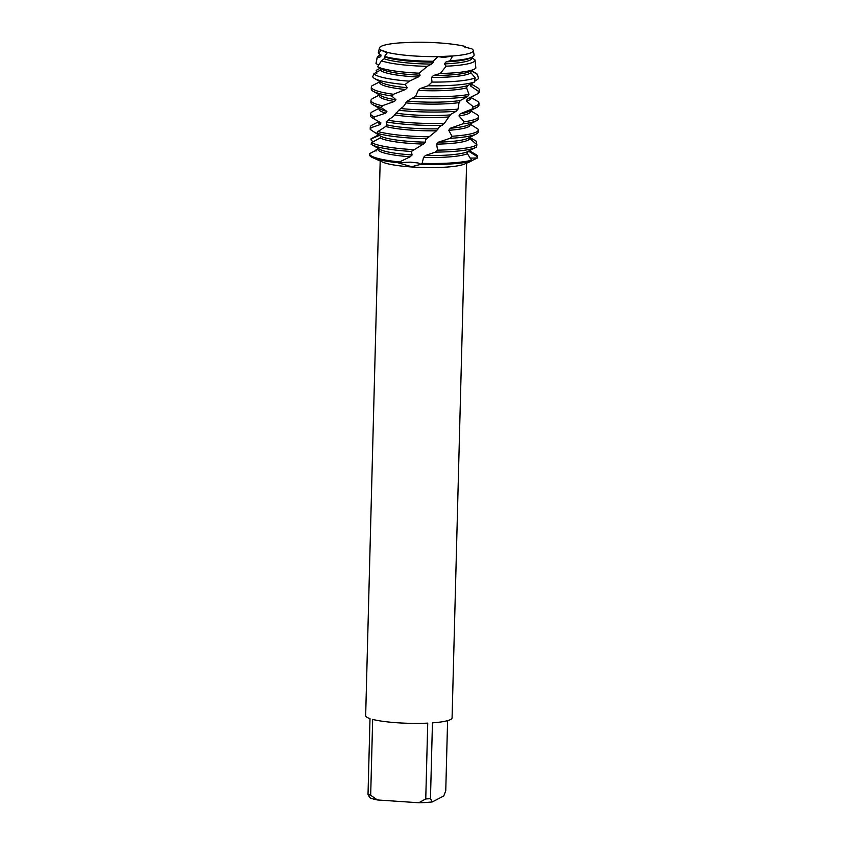<?xml version="1.0" encoding="UTF-8"?>
<svg xmlns="http://www.w3.org/2000/svg" width="845" height="845" viewBox="0 0 845 845"><rect width="100%" height="100%" fill="white"/><g stroke="black" fill="none" stroke-linecap="round" stroke-linejoin="round"><path stroke-width="1.27" d="M387.2 52.791L380.905 50.045L387.517 52.422A46.95 7.098 1.5 0 0 413.786 55.95A46.95 7.098 1.5 0 0 438.101 56.604L452.719 55.981L443.604 57.471L438.101 56.604L443.815 57.46L452.719 55.981A46.95 7.098 1.5 0 0 470.359 53.024A46.95 7.098 1.5 0 0 471.785 48.809L464.718 47.045L465.172 46.433L465.077 47.415M414.599 42.25A46.95 7.098 1.5 0 1 438.914 42.905A46.95 7.098 1.5 0 1 465.172 46.433A46.95 7.098 1.5 0 0 438.914 42.905A46.95 7.098 1.5 0 0 414.599 42.25L399.981 42.873A46.95 7.098 1.5 0 0 380.905 50.045L385.404 52.136M380.187 161.004L365.663 715.63A43.222 6.538 1.5 0 0 370.004 718.63L368.019 794.437A43.222 6.538 1.5 0 0 370.68 795.219L372.666 719.401A43.222 6.538 1.5 0 0 397.308 722.771A43.222 6.538 1.5 0 0 427.739 723.13L425.753 798.937A43.222 6.538 1.5 0 0 430.464 798.662L432.45 722.845A43.222 6.538 1.5 0 0 452.075 717.901L466.609 163.138M369.603 154.445A54.027 8.175 1.5 0 0 372.729 157.666L382.764 162.155A43.222 6.538 1.5 0 0 411.864 166.983A43.222 6.538 1.5 0 0 463.968 164.279L471.066 161.3L471.594 160.201L467.38 153.663L467.792 152.142M411.631 166.708L397.879 162.736L410.459 162.134L418.127 162.979L421.032 164.3L411.631 166.708M372.729 157.666A54.027 8.175 1.5 0 0 397.879 162.736L410.174 156.769L412.096 154.952L411.346 151.456L423.398 144.062L425.331 142.161L425.669 139.573L436.559 130.795L438.904 127.363L444.375 123.307L450.638 114.455L456.152 111.255L458.001 109.153L459.036 102.625L460.324 100.492L467.581 96.605L468.986 94.429L466.598 87.838L467.443 85.651L474.383 82.071L475.217 77.846L470.887 72.733L471.214 70.505M469.45 150.695L469.429 151.699L477.573 156.821L477.499 157.962L470.073 158.11L477.499 157.962L471.267 160.888M468.014 162.462L464.697 163.993M469.45 150.759L475.714 154.424A54.027 8.175 -178.5 0 1 477.583 156.642L477.562 157.614A54.027 8.175 1.5 0 1 477.499 157.962A54.027 8.175 1.5 0 0 477.541 157.36M469.207 98.147A45.746 6.918 1.5 0 1 469.197 98.157A45.746 6.918 1.5 0 1 467.253 98.95L466.429 101.136L473.263 106.745L472.165 108.963L460.24 113.79L458.962 115.934L464.211 121.764L462.616 123.909L450.385 128.229L448.758 130.288L452.001 136.256L450.015 138.327L438.481 142.15L436.622 144.136L437.583 150.135L435.344 152.111L425.415 155.512L423.535 157.423L422.151 163.36L421.032 164.3A54.027 8.175 1.5 0 0 471.066 161.3A54.027 8.175 1.5 0 1 421.032 164.3L418.127 162.979L410.459 162.134L397.879 162.736A54.027 8.175 1.5 0 1 369.54 154.783L369.571 153.811A54.027 8.175 -178.5 0 1 369.592 153.632L377.979 149.311A45.746 6.918 1.5 0 0 410.174 156.769M447.596 720.658L445.759 790.709L443.752 795.969L432.249 801.947L430.464 798.662M425.753 798.937L418.814 802.75A38.902 5.883 1.5 0 0 432.249 801.947M418.814 802.75L377.388 799.951L370.68 795.219M368.019 794.437L369.804 797.722A38.902 5.883 1.5 0 0 377.388 799.951M469.852 150.473L471.33 149.713M435.344 152.111A54.027 8.175 1.5 0 0 475.893 147.357A54.027 8.175 1.5 0 0 476.411 147.072L476.939 144.801A54.027 8.175 -178.5 0 1 475.967 145.403A54.027 8.175 -178.5 0 1 437.583 150.146M413.575 149.639A54.027 8.175 -178.5 0 1 409.466 149.385A54.027 8.175 -178.5 0 1 371.673 142.615L371.103 144.21A54.027 8.175 1.5 0 0 371.747 144.632A54.027 8.175 1.5 0 0 409.424 151.339A54.027 8.175 1.5 0 0 411.346 151.456M378.349 135.02L371.906 138.358A54.027 8.175 -178.5 0 1 371.906 138.358A54.027 8.175 -178.5 0 1 371.927 138.348A54.027 8.175 -178.5 0 0 370.923 138.96L378.328 135.887L378.359 134.439M476.939 144.801L469.767 138.422L469.799 137.344M436.622 144.136A45.746 6.918 1.5 0 0 468.109 140.133A45.746 6.918 1.5 0 0 469.778 138.422M450.015 138.327A54.027 8.175 1.5 0 0 476.242 134.006A54.027 8.175 1.5 0 0 478.238 131.894L478.281 129.95A54.027 8.175 -178.5 0 1 476.316 132.052A54.027 8.175 -178.5 0 1 452.001 136.256M429.175 136.805A54.027 8.175 -178.5 0 1 409.814 136.045A54.027 8.175 -178.5 0 1 377.926 131.545L376.775 133.172A54.027 8.175 1.5 0 0 409.772 137.988A54.027 8.175 1.5 0 0 426.894 138.717M371.673 142.615L380.081 137.936L380.694 136.277L370.279 129.507L370.49 127.901A54.027 8.175 -178.5 0 1 370.268 127.12A54.027 8.175 -178.5 0 1 372.244 125.018A54.027 8.175 -178.5 0 1 372.254 125.007A54.027 8.175 -178.5 0 1 372.275 124.997L378.697 121.68M470.147 124.088L478.059 129.169A54.027 8.175 -178.5 0 1 478.281 129.95M448.758 130.288A45.746 6.918 1.5 0 0 468.457 126.792A45.746 6.918 1.5 0 0 470.126 125.007L470.158 123.993M462.616 123.909A54.027 8.175 1.5 0 0 476.591 120.666A54.027 8.175 1.5 0 0 476.612 120.655A54.027 8.175 1.5 0 0 478.587 118.553L478.64 116.599A54.027 8.175 -178.5 0 1 476.664 118.712A54.027 8.175 -178.5 0 1 464.211 121.764M444.375 123.307A54.027 8.175 -178.5 0 1 410.174 122.694A54.027 8.175 -178.5 0 1 387.887 120.243L386.228 121.912A54.027 8.175 1.5 0 0 410.121 124.637A54.027 8.175 1.5 0 0 442.231 125.313M370.49 127.901L380.324 124.521L380.915 122.863L373.532 118.501L374.356 116.895A54.027 8.175 -178.5 0 1 370.617 113.779A54.027 8.175 -178.5 0 1 372.592 111.667A54.027 8.175 -178.5 0 1 372.603 111.656A54.027 8.175 -178.5 0 1 372.624 111.646M470.496 110.727L476.76 114.392A54.027 8.175 -178.5 0 1 478.64 116.599M458.962 115.934A45.746 6.918 1.5 0 0 468.806 113.441A45.746 6.918 1.5 0 0 470.475 111.656L470.507 110.642M472.165 108.963A54.027 8.175 1.5 0 0 476.95 107.315A54.027 8.175 1.5 0 0 478.935 105.202L478.988 103.259A54.027 8.175 -178.5 0 1 477.013 105.361A54.027 8.175 -178.5 0 1 473.263 106.745M458.001 109.153A54.027 8.175 -178.5 0 1 410.522 109.354A54.027 8.175 -178.5 0 1 400.783 108.53L398.755 110.272A54.027 8.175 1.5 0 0 410.469 111.297A54.027 8.175 1.5 0 0 456.152 111.255M374.356 116.895L385.827 113.103L386.904 111.424L380.863 107.389L382.236 105.752A54.027 8.175 -178.5 0 1 370.966 100.428A54.027 8.175 -178.5 0 1 372.941 98.326A54.027 8.175 -178.5 0 1 372.951 98.316A54.027 8.175 -178.5 0 1 372.972 98.305M470.855 97.376L477.108 101.041A54.027 8.175 -178.5 0 1 478.988 103.259M466.429 101.136A45.746 6.918 1.5 0 0 469.155 100.09A45.746 6.918 1.5 0 0 470.823 98.316L470.855 97.302M477.953 93.594A54.027 8.175 1.5 0 0 479.284 91.851L479.337 89.908A54.027 8.175 -178.5 0 1 478.45 91.323L477.953 93.594L467.253 98.939M376.828 73.346L376.183 70.346L380.25 68.297M471.785 48.809A46.95 7.098 1.5 0 1 473.263 50.425A46.95 7.098 1.5 0 1 470.359 53.024L470.359 53.024A46.95 7.098 1.5 0 1 452.719 55.981L449.878 60.808L446.086 61.865L444.322 63.893L446.181 66.185L440.277 73.483L433.422 75.49L431.499 77.434A45.746 6.918 1.5 0 0 469.852 73.399A45.746 6.918 1.5 0 0 470.887 72.733M440.277 73.483A50.425 7.626 1.5 0 0 474.467 69.1A50.425 7.626 1.5 0 0 475.872 68.107L475.027 59.984A48.957 7.404 -178.5 0 1 473.253 62.097A48.957 7.404 -178.5 0 1 446.181 66.185M427.274 66.343A48.957 7.404 -178.5 0 1 412.994 65.709A48.957 7.404 -178.5 0 1 381.465 60.808L377.599 66.744A50.425 7.626 1.5 0 0 412.423 72.807A50.425 7.626 1.5 0 0 419.141 73.188L427.274 66.343L431.436 64.083L433.369 62.15L433.062 61.252L438.101 56.604A46.95 7.098 1.5 0 1 413.786 55.95A46.95 7.098 1.5 0 1 387.517 52.422L384.591 56.414A47.901 7.246 1.5 0 0 413.416 60.555A47.901 7.246 1.5 0 0 433.062 61.252M378.613 65.107L375.972 63.502L377.166 57.84A48.957 7.404 -178.5 0 1 377.187 57.397A48.957 7.404 -178.5 0 1 378.94 55.717A48.957 7.404 -178.5 0 1 378.961 55.717A48.957 7.404 -178.5 0 1 378.972 55.707L380.451 54.946M475.027 59.984L471.89 57.671M444.322 63.893A45.746 6.918 1.5 0 0 470.211 60.058A45.746 6.918 1.5 0 0 471.869 58.273L471.901 57.259M449.878 60.808A47.901 7.246 1.5 0 0 472.344 57.027A47.901 7.246 1.5 0 0 474.098 54.914L473.263 50.425M377.166 57.84L380.725 56.71L381.042 55.062L378.835 53.721L380.905 50.045A46.95 7.098 1.5 0 1 379.447 47.975L378.38 52.411A47.901 7.246 1.5 0 0 378.835 53.721M385.848 52.327L386.725 52.665M384.591 56.414L385.024 57.08L384.19 58.749L381.465 60.808M377.62 66.755L381.708 69.153A45.746 6.918 1.5 0 0 420.102 75.194L419.141 73.188M380.757 68.466L380.43 70.124L373.923 73.726L372.74 76.737A52.95 8.006 1.5 0 0 374.515 78.5A52.95 8.006 1.5 0 0 405.051 84.563L409.297 81.173L418.18 77.053L420.102 75.194M379.743 81.828L372.201 85.662A54.027 8.175 -178.5 0 0 371.314 87.077L371.261 89.031A54.027 8.175 1.5 0 0 373.141 91.239A54.027 8.175 1.5 0 0 391.7 95.981L394.013 94.038L405.515 89.485L407.29 87.7L405.051 84.563M465.172 46.433L465.922 47.785M471.246 70.758L477.478 74.466L478.481 78.691L474.541 81.373M470.918 83.792L470.602 86.021L478.45 91.323M399.981 42.873L399.981 42.873A46.95 7.098 1.5 0 0 379.447 47.975M469.799 137.429L476.179 141.147L476.654 143.439L475.988 143.977M376.036 151.097L375.56 150.262L378 148.635M373.606 141.749L371.346 140.587L370.923 138.96M382.236 105.752L394.457 101.463L395.935 99.742L391.7 95.981M431.499 77.434L432.027 82.092L428.088 85.778L420.155 88.556L418.233 90.415L415.603 96.288L407.322 101.083L403.435 106.586L400.783 108.53M398.755 110.272L393.432 116.409L387.887 120.243M386.228 121.912L386.788 124.817M438.428 128.81A45.746 6.918 1.5 0 1 386.788 124.828L385.7 126.507L377.926 131.545M378.053 147.643L377.979 149.311M378.328 135.887L378.391 134.228M472.344 57.027A47.901 7.246 1.5 0 0 472.366 57.016L470.242 58.115A45.746 6.918 1.5 0 0 470.253 58.104A45.746 6.918 1.5 0 1 446.086 61.865M385.024 57.09A45.746 6.918 1.5 0 0 433.369 62.15M384.19 58.749A45.746 6.918 1.5 0 0 431.436 64.083M380.451 54.693L380.419 55.876A45.746 6.918 1.5 0 0 380.725 56.71M474.467 69.1A50.425 7.626 1.5 0 0 474.489 69.089L469.894 71.466A45.746 6.918 1.5 0 0 469.904 71.455M433.422 75.49A45.746 6.918 1.5 0 0 469.894 71.466M380.43 70.124A45.746 6.918 1.5 0 0 418.18 77.053M475.217 77.846A52.179 7.89 -178.5 0 1 432.027 82.092M471.478 70.642L476.052 73.325A52.179 7.89 -178.5 0 1 477.478 74.466M409.297 81.173A52.179 7.89 -178.5 0 1 373.923 73.726M428.088 85.778A52.95 8.006 1.5 0 0 474.383 82.071M420.155 88.556A45.746 6.918 1.5 0 0 467.443 85.651M374.515 78.5L381.359 82.504A45.746 6.918 1.5 0 0 407.29 87.7M418.233 90.415A45.746 6.918 1.5 0 0 466.598 87.838M470.602 86.021A45.746 6.918 1.5 0 0 471.172 84.965L471.214 83.644M379.754 81.553L379.722 82.567A45.746 6.918 1.5 0 0 405.515 89.485M468.986 94.429A54.027 8.175 -178.5 0 1 415.603 96.288M471.204 84.035L477.457 87.69A54.027 8.175 -178.5 0 1 479.337 89.908M393.527 94.291A54.027 8.175 -178.5 0 1 371.314 87.077M413.363 98.115A54.027 8.175 1.5 0 0 467.581 96.605M407.322 101.083A45.746 6.918 1.5 0 0 460.324 100.492M373.141 91.239L381.01 95.844A45.746 6.918 1.5 0 0 395.935 99.742M405.537 102.868A45.746 6.918 1.5 0 0 459.036 102.625M379.405 94.904L379.373 95.918A45.746 6.918 1.5 0 0 394.457 101.463M476.95 107.315A54.027 8.175 1.5 0 0 476.96 107.304L468.848 111.508A45.746 6.918 1.5 0 0 468.859 111.498A45.746 6.918 1.5 0 1 460.24 113.8M370.966 100.428L370.913 102.372A54.027 8.175 1.5 0 0 372.793 104.59A54.027 8.175 1.5 0 0 380.863 107.389M395.904 113.135A45.746 6.918 1.5 0 0 450.396 114.909M372.793 104.59L380.662 109.195A45.746 6.918 1.5 0 0 386.904 111.424M394.414 114.867A45.746 6.918 1.5 0 0 448.758 116.969M379.046 108.255L379.025 109.269A45.746 6.918 1.5 0 0 385.827 113.103M370.617 113.779L370.564 115.723A54.027 8.175 1.5 0 0 372.444 117.941A54.027 8.175 1.5 0 0 373.532 118.501M450.385 128.229A45.746 6.918 1.5 0 0 468.489 124.849A45.746 6.918 1.5 0 0 468.51 124.838L476.591 120.666M372.444 117.941L380.313 122.536A45.746 6.918 1.5 0 0 380.915 122.863M385.7 126.507A45.746 6.918 1.5 0 0 436.559 130.795M378.697 121.596L378.676 122.609A45.746 6.918 1.5 0 0 380.324 124.521M476.242 134.006A54.027 8.175 1.5 0 0 476.263 134.006L468.141 138.2A45.746 6.918 1.5 0 0 468.162 138.189M370.268 127.12L370.216 129.063A54.027 8.175 1.5 0 0 370.279 129.507M380.694 136.277A45.746 6.918 1.5 0 0 425.331 142.161M438.481 142.15A45.746 6.918 1.5 0 0 468.141 138.2M398.851 161.86A54.027 8.175 -178.5 0 1 369.571 153.811M471.594 160.201A54.027 8.175 -178.5 0 1 422.151 163.36M380.081 137.936A45.746 6.918 1.5 0 0 423.398 144.062M423.535 157.423A45.746 6.918 1.5 0 0 467.38 153.663M371.747 144.632L379.616 149.238A45.746 6.918 1.5 0 0 412.096 154.952M425.415 155.512A45.746 6.918 1.5 0 0 467.792 151.54A45.746 6.918 1.5 0 0 467.813 151.54L475.893 147.357A54.027 8.175 1.5 0 0 475.915 147.347M411.198 151.614L413.881 149.417M371.789 140.809L371.208 138.823M370.691 129.718L370.944 127.711M373.828 118.691L374.853 116.684M381.042 107.558L382.753 105.519M391.763 96.15L394.013 94.038M379.046 108.329L372.603 111.656M379.394 94.989L372.951 98.316M380.166 68.255L378.042 69.353M377.187 57.397L376.574 59.953M469.197 98.157L474.087 95.622"/></g></svg>
